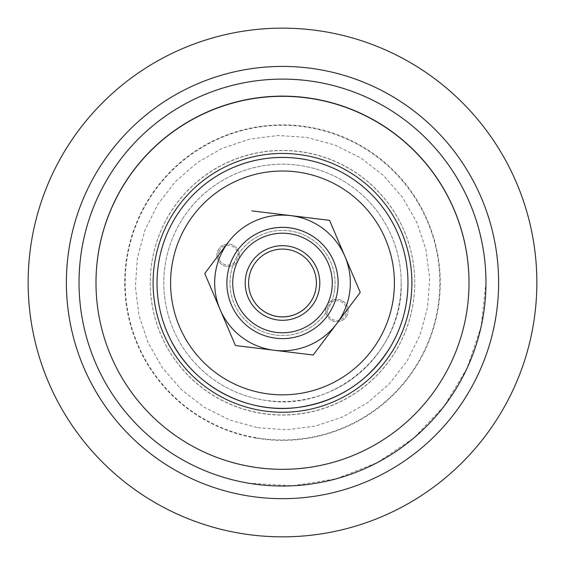 <?xml version="1.0" encoding="UTF-8"?>
<svg xmlns="http://www.w3.org/2000/svg" width="565" height="565" viewBox="0 0 565 565"><rect width="100%" height="100%" fill="white"/><g stroke="black" fill="none" stroke-linecap="round" stroke-linejoin="round"><path stroke-width="0.42" stroke-dasharray="2.83 2.12" d="M248.586 282.994L248.586 282.952A33.914 33.914 0 0 1 284.548 249.101A33.914 33.914 0 0 1 316.414 282.973L316.414 282.994M334.254 389.695A118.692 118.692 180 0 0 292.458 164.613A118.692 118.692 180 0 0 163.808 282.881A118.692 118.692 180 0 0 334.254 389.695M401.192 282.881L401.192 282.874C403.488 353.725 332.149 413.997 262.661 399.893A118.692 118.692 0 0 1 165.481 263.029A118.692 118.692 0 0 1 292.458 164.599A118.692 118.692 0 0 1 399.519 302.713A118.692 118.692 0 0 1 262.661 399.893A118.692 118.692 0 0 1 165.481 263.029A118.692 118.692 0 0 1 292.458 164.599A118.692 118.692 0 0 1 399.519 302.713M469.014 282.832A186.514 186.514 0 0 1 266.857 468.682A186.514 186.514 0 0 1 95.986 282.825M412.895 304.909A132.252 132.252 0 0 1 271.405 414.59A132.252 132.252 0 0 1 152.105 260.691A132.252 132.252 0 0 1 293.595 151.017A132.252 132.252 0 0 1 412.895 304.909M412.895 304.902A132.252 132.252 0 0 1 271.405 414.583A132.252 132.252 0 0 1 152.105 260.684A132.252 132.252 0 0 1 293.595 151.01A132.252 132.252 0 0 1 412.895 304.902M469.014 282.74A186.514 186.514 0 0 1 266.871 468.569A186.514 186.514 0 0 1 95.986 282.74A186.514 186.514 0 0 0 266.857 468.618A186.514 186.514 0 0 0 469.014 282.768A186.514 186.514 0 0 1 266.871 468.625A186.514 186.514 0 0 1 95.986 282.797M412.895 304.846A132.252 132.252 0 0 1 271.405 414.526A132.252 132.252 0 0 1 152.105 260.635A132.252 132.252 0 0 1 293.595 150.954A132.252 132.252 0 0 1 412.895 304.846A132.252 132.252 0 0 1 271.405 414.519A132.252 132.252 0 0 1 152.105 260.627A132.252 132.252 0 0 1 293.595 150.947A132.252 132.252 0 0 1 412.895 304.839M469.014 282.705A186.514 186.514 0 0 1 266.857 468.555A186.514 186.514 0 0 1 95.986 282.705M412.895 304.789A132.252 132.252 0 0 1 271.405 414.47A132.252 132.252 0 0 1 152.105 260.571A132.252 132.252 0 0 1 293.595 150.89A132.252 132.252 0 0 1 412.895 304.789A132.252 132.252 0 0 1 271.405 414.456A132.252 132.252 0 0 1 152.105 260.564A132.252 132.252 0 0 1 293.595 150.883A132.252 132.252 0 0 1 412.895 304.782M469.014 282.677A186.514 186.514 0 0 1 266.871 468.505A186.514 186.514 0 0 1 95.986 282.677M469.014 282.641A186.514 186.514 0 0 1 266.857 468.498A186.514 186.514 0 0 1 95.986 282.641M485.971 282.578A203.471 203.471 0 0 1 248.487 483.181A203.471 203.471 0 0 1 79.029 282.571A203.471 203.471 0 0 0 248.487 483.181L292.55 485.794L336.14 478.845L377.201 462.657L413.806 438.002L444.231 406.03L467.05 368.253L481.182 326.45L485.971 282.571A203.471 203.471 0 0 1 483.103 316.584M157.028 282.881A125.472 125.472 180 0 0 337.213 395.797A125.472 125.472 180 0 0 407.972 282.881M344.904 256.355A67.821 67.821 180 0 0 228.288 242.166A67.821 67.821 180 0 0 274.308 350.251A67.821 67.821 180 0 0 344.904 256.355M334.678 289.301A52.559 52.559 0 0 1 279.322 335.419A52.559 52.559 0 0 1 230.322 276.603A52.559 52.559 0 0 1 285.678 230.485A52.559 52.559 0 0 1 334.678 289.301A52.559 52.559 0 0 1 279.322 335.426A52.559 52.559 0 0 1 230.322 276.61A52.559 52.559 0 0 1 285.678 230.492A52.559 52.559 0 0 1 334.678 289.308M204.756 273.467L235.436 345.54L313.18 354.982L360.244 292.388M338.117 282.959A55.617 55.617 0 0 1 279.138 338.47A55.617 55.617 0 0 1 226.883 282.959M238.063 260.317A11.194 11.194 0 0 1 216.896 255.239A11.194 11.194 0 0 1 228.09 244.052A11.194 11.194 0 0 1 238.063 260.317A11.194 11.194 0 0 1 216.896 255.246A11.194 11.194 0 0 1 230.697 244.363A11.194 11.194 0 0 1 238.063 260.317M219.326 250.789A9.831 9.831 180 0 0 228.613 265.07A9.831 9.831 180 0 0 236.332 249.885A9.831 9.831 180 0 0 219.326 250.789M346.889 315.651A11.194 11.194 0 0 1 325.723 310.581A11.194 11.194 0 0 1 339.516 299.697A11.194 11.194 0 0 1 346.889 315.651A11.194 11.194 0 0 1 325.723 310.573A11.194 11.194 0 0 1 336.91 299.386A11.194 11.194 0 0 1 346.889 315.644M328.145 306.124A9.831 9.831 180 0 0 337.432 320.397A9.831 9.831 180 0 0 345.151 305.22A9.831 9.831 180 0 0 328.145 306.124M256.199 437.748A157.331 157.331 0 0 1 127.379 256.326A157.331 157.331 0 0 1 308.801 127.513A157.331 157.331 0 0 1 437.621 308.928A157.331 157.331 0 0 1 256.199 437.748M256.129 438.136A157.762 157.762 0 0 1 126.963 256.228A157.762 157.762 0 0 1 308.871 127.061A157.762 157.762 0 0 1 438.037 308.97A157.762 157.762 0 0 1 256.129 438.136M257.894 427.747L286.66 429.76L315.263 426.123L342.616 416.984L367.66 402.683L389.455 383.748L407.146 360.922L420.028 335.094L427.627 307.247L429.647 278.439L425.996 249.794L416.836 222.426L402.499 197.355L383.55 175.574L360.724 157.91L334.876 145.043L307.007 137.464L278.227 135.473L249.603 139.131L222.257 148.305L197.22 162.628L175.447 181.577L157.797 204.389L144.93 230.23L137.359 258.078L135.36 286.858L139.011 315.489L148.185 342.856L162.508 367.886L181.443 389.645L204.255 407.294L230.068 420.162L257.894 427.747"/><path stroke-width="0.85" d="M316.414 282.973A33.914 33.914 0 0 1 282.5 316.866A33.914 33.914 0 0 1 248.586 282.973M466.386 314.013A186.514 186.514 0 0 1 266.857 468.689A186.514 186.514 0 0 1 98.614 251.658A186.514 186.514 0 0 1 298.143 96.975A186.514 186.514 0 0 1 466.386 314.013M95.986 282.832L95.986 282.825A186.514 186.514 0 0 1 298.143 96.968A186.514 186.514 0 0 1 469.014 282.832L469.014 282.825M95.986 282.74A186.514 186.514 0 0 1 298.143 96.855A186.514 186.514 0 0 1 469.014 282.74A186.514 186.514 0 0 0 298.143 96.912A186.514 186.514 0 0 0 95.986 282.761L95.986 282.768A186.514 186.514 0 0 1 298.143 96.919A186.514 186.514 0 0 1 469.014 282.797L469.014 282.761A186.514 186.514 0 0 1 469.014 282.768M95.986 282.712L95.986 282.705A186.514 186.514 0 0 1 298.143 96.848A186.514 186.514 0 0 1 469.014 282.705L469.014 282.705M95.986 282.677A186.514 186.514 0 0 1 298.143 96.792A186.514 186.514 0 0 1 469.014 282.677M95.986 282.648L95.986 282.641A186.514 186.514 0 0 1 298.143 96.784A186.514 186.514 0 0 1 469.014 282.641L469.014 282.641M483.103 316.591A203.471 203.471 0 0 1 265.437 485.328A203.471 203.471 0 0 1 81.897 248.565A203.471 203.471 0 0 1 299.563 79.827A203.471 203.471 0 0 1 483.103 316.591M81.897 248.565A203.471 203.471 0 0 1 299.563 79.82A203.471 203.471 0 0 1 485.971 282.578L485.971 282.571A203.471 203.471 0 0 0 299.563 79.82A203.471 203.471 0 0 0 79.029 282.571A203.471 203.471 0 0 1 81.897 248.565M533.275 325.016A254.356 254.356 0 0 1 239.984 533.275A254.356 254.356 0 0 1 31.725 239.984A254.356 254.356 0 0 1 325.016 31.725A254.356 254.356 0 0 1 533.275 325.016M337.213 395.825A125.472 125.472 180 0 0 407.972 282.91L407.972 282.881A125.472 125.472 180 0 0 227.787 169.966A125.472 125.472 180 0 0 157.028 282.881L157.028 282.91A125.472 125.472 180 0 0 337.213 395.825A125.472 125.472 180 0 0 407.972 282.91A125.472 125.472 180 0 0 227.787 169.994A125.472 125.472 180 0 0 169.585 337.623C191.888 385.422 246.665 414.95 298.85 407.316C338.922 401.129 369.581 380.775 390.818 346.239C402.146 326.648 407.866 305.538 407.972 282.91A125.472 125.472 180 0 0 227.787 169.994A125.472 125.472 180 0 0 157.028 282.91C157.084 302.098 161.272 320.334 169.585 337.623M228.288 242.166L204.756 273.488L228.288 242.166M360.244 292.388L329.565 220.329L290.693 215.597L251.821 210.872L329.565 220.35L360.244 292.402L313.18 355.004L235.436 345.54L204.756 273.488M226.883 282.994L226.883 282.959A55.617 55.617 0 0 1 285.862 227.448A55.617 55.617 0 0 1 338.117 282.959L338.117 282.994A55.617 55.617 180 0 0 285.862 227.483A55.617 55.617 180 0 0 226.883 282.994A55.617 55.617 180 0 0 279.138 338.506A55.617 55.617 180 0 0 338.117 282.994M331.916 289.012A49.784 49.784 0 0 1 252.583 322.792A49.784 49.784 0 0 1 263 237.194A49.784 49.784 0 0 1 331.916 289.012M319.529 287.507A37.304 37.304 180 0 0 267.888 248.678A37.304 37.304 180 0 0 260.084 312.812A37.304 37.304 180 0 0 319.529 287.507M248.84 278.898A33.914 33.914 0 0 1 284.548 249.144A33.914 33.914 0 0 1 316.16 287.091A33.914 33.914 0 0 1 280.452 316.845A33.914 33.914 0 0 1 248.84 278.898M260.868 410.437A129.406 129.406 0 0 1 154.916 261.228A129.406 129.406 0 0 1 304.132 155.276A129.406 129.406 0 0 1 410.084 304.493A129.406 129.406 0 0 1 260.868 410.437M246.375 495.625A216.12 216.12 0 0 1 69.417 246.418A216.12 216.12 0 0 1 318.625 69.46A216.12 216.12 0 0 1 495.583 318.674A216.12 216.12 0 0 1 246.375 495.625M331.295 383.635A111.905 111.905 -0 0 1 181.789 331.719A111.905 111.905 -0 0 1 233.705 182.213A111.905 111.905 -0 0 1 383.211 234.129A111.905 111.905 -0 0 1 331.295 383.635M228.288 242.194A67.821 67.821 180 0 0 274.308 350.279A67.821 67.821 180 0 0 344.904 256.383A67.821 67.821 180 0 0 228.288 242.194"/></g></svg>
